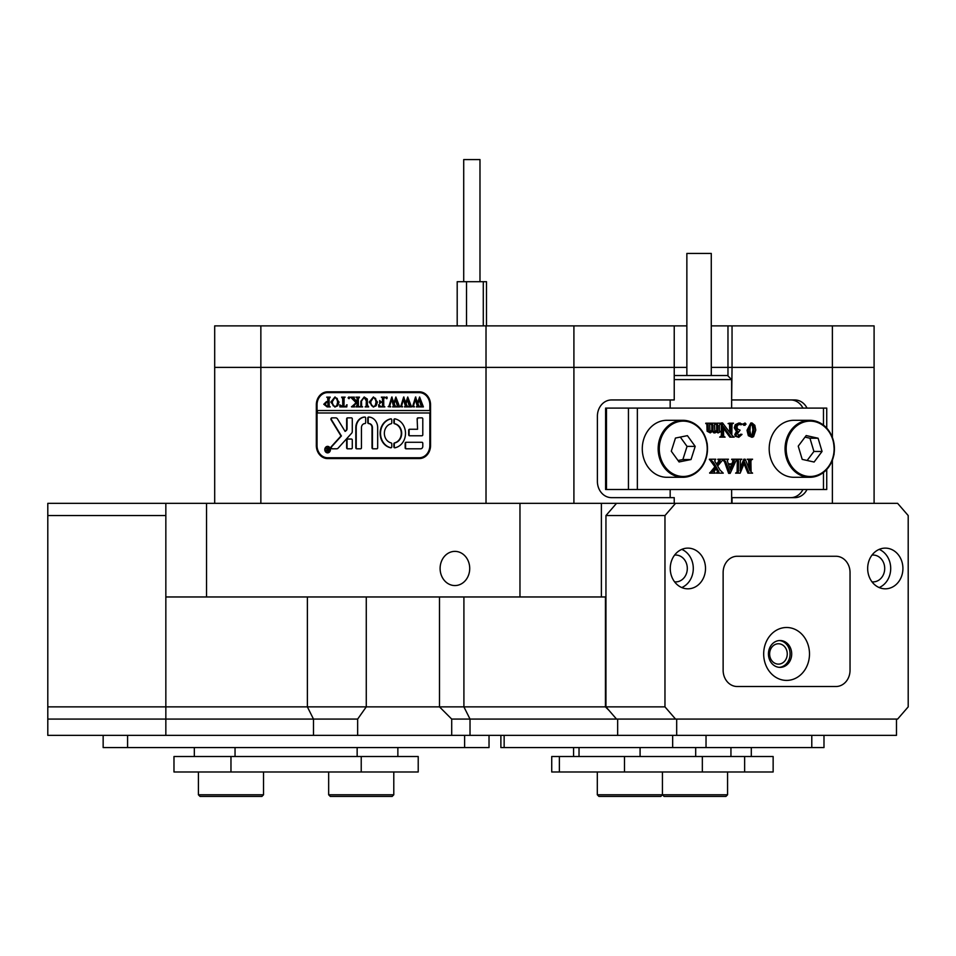 <?xml version="1.0" encoding="UTF-8"?>
<svg xmlns="http://www.w3.org/2000/svg" width="956" height="956" viewBox="0 0 956 956"><rect width="100%" height="100%" fill="white"/><g stroke="black" fill="none" stroke-linecap="round" stroke-linejoin="round"><path stroke-width="1.43" d="M469.719 568.473A17.1 14.806 -90 0 0 454.913 551.373A17.1 14.806 -90 0 0 440.107 568.473A17.1 14.806 -90 0 0 454.913 585.562A17.1 14.806 -90 0 0 469.719 568.473M676.681 735.355L676.681 719.079L896.489 719.079L896.489 735.355L451.71 735.355L451.71 719.079L616.524 719.079L605.949 706.866L664.97 706.866L664.97 515.559L605.949 515.559L616.524 503.346L897.624 503.346L908.2 515.559L908.2 706.866L897.624 719.079L451.71 719.079L439.497 706.866L605.447 706.866L609.163 710.571M670.168 497.646L670.168 489.508M670.168 408.093L670.168 399.955M214.694 503.346L214.694 325.877L260.857 325.877L260.857 367.391L686.862 367.391L674.231 367.391L674.231 399.955L611.493 399.955A16.276 14.101 90 0 0 597.392 416.23L597.392 481.358A16.276 14.101 90 0 0 611.493 497.646L674.231 497.646L674.231 503.346M731.639 399.955L732.045 367.391L711.276 367.391L832.377 367.391L832.377 325.877L874.095 325.877L874.095 367.391L832.377 367.391L874.095 367.391L874.095 503.346M165.842 515.559L47.8 515.559L47.8 706.866L165.842 706.866L165.842 503.346L601.384 503.346L601.384 596.962L605.447 596.962L605.447 706.866M616.524 503.346L601.384 503.346M807.007 408.093A16.276 14.101 90 0 0 794.795 399.955L732.045 399.955M732.045 503.346L732.045 497.646L794.795 497.646A16.276 14.101 90 0 0 807.007 489.508M832.377 503.346L832.377 460.41M832.377 437.191L832.377 367.391L732.045 367.391L732.045 325.877L832.377 325.877M451.71 735.355L357.652 735.355L357.652 719.079L47.8 719.079L47.8 735.355L165.842 735.355L165.842 719.079L357.652 719.079L366.268 706.866L439.497 706.866L439.497 596.962M486.018 503.346L486.018 325.877L573.911 325.877L573.911 367.391L214.694 367.391L260.857 367.391L260.857 503.346M206.544 503.346L206.544 596.962L519.968 596.962L519.968 503.346M686.862 325.877L674.231 325.877L674.231 367.391L573.911 367.391L573.911 503.346M327.609 391.817A13.026 11.281 -90 0 0 316.328 404.842L316.328 445.544A13.026 11.281 -90 0 0 327.609 458.569L419.266 458.569A13.026 11.281 -90 0 0 430.547 445.544L430.547 404.842A13.026 11.281 -90 0 0 419.266 391.817L327.609 391.817M601.384 596.962L519.968 596.962M206.544 596.962L165.842 596.962M165.842 719.079L165.842 706.866L366.268 706.866L366.268 596.962M330.453 391.817A13.026 11.281 -90 0 0 326.331 392.713M326.331 457.661A13.026 11.281 -90 0 0 330.453 458.569M790.72 497.646A16.276 14.101 90 0 0 802.932 489.508M802.932 408.093A16.276 14.101 90 0 0 790.72 399.955M732.045 325.877L711.276 325.877M260.857 325.877L486.018 325.877M573.911 325.877L674.231 325.877M686.862 375.529L686.862 253.424L711.276 253.424L711.276 375.529M731.639 408.093L731.639 379.604L674.231 379.604M674.231 375.529L727.564 375.529L731.639 379.604M826.737 469.539L826.737 489.508L605.602 489.508L605.602 408.093L606.474 408.093L606.474 489.508M823.475 425.085L823.475 408.093L637.353 408.093L637.353 489.508M716.713 423.58L714.574 424.309L714.813 431.06L715.865 431.706L717.884 430.415L717.884 425.324L716.713 423.197L720.573 423.197L719.39 425.324L719.462 430.905L720.573 431.706L718.243 432.877L716.665 432.243M717.884 432.877L717.884 430.929L715.1 432.877L713.869 432.877L711.85 430.929M715.1 432.877L713.068 430.929L710.272 432.877L707.129 431.228L706.831 424.117L705.767 423.197L710.846 423.197L709.699 424.333L709.902 431.048L710.977 431.706L713.009 430.415L711.778 430.415L711.802 425.324L710.631 423.58M709.758 431.706L711.778 430.415M714.646 431.706L716.665 430.415L716.665 425.324L715.494 423.58M731.077 437.131L723.417 426.615L723.656 436.295L725.09 437.131L720.908 437.131L722.389 436.187L722.581 434.61L722.581 422.97L730.958 434.036L730.731 424.034L729.285 423.197L733.479 423.197L731.997 424.141L731.806 435.195L734.16 437.131L729.858 437.131L723.417 428.3M720.908 437.131L719.677 437.131L720.908 436.749M720.095 436.749L721.171 436.187L721.362 434.61L721.362 422.97L722.581 422.97M729.739 432.363L729.5 424.034L728.484 423.58M729.285 423.58L728.066 423.58L729.285 423.197M738.152 435.972L740.506 434.251L742.023 434.418L738.785 437.322L735.355 436.247L734.77 434.526L736.443 431.419L734.268 427.81L735.248 424.703L738.916 422.994L742.191 424.034L740.291 424.739L737.793 423.962M743.828 425.324L742.824 424.165L745.047 422.994L746.05 424.165L743.828 425.324M751.978 437.322L748.345 435.709L747.006 430.272L750.842 422.994L752.061 422.994L754.834 425.324L755.778 430.057L753.567 436.665L751.978 437.322L749.564 435.709L748.237 430.272L752.061 422.994M740.183 467.998L743.828 459.215L745.214 459.215L750.078 470.938L749.839 460.051L747.592 459.597M748.859 467.998L748.62 460.051M749.839 460.051L747.174 459.215L752.587 459.215L751.105 460.159L750.914 461.736L751.093 472.037L752.587 473.148L747.927 473.148L744.055 463.791M749.157 473.148L744.664 462.322L740.171 473.148L735.606 473.148L738.319 472.204L737.1 472.204L737.291 461.736L737.04 460.051L736.024 459.597M736.024 472.766L737.1 472.204M728.281 463.863L731.878 463.863L733.061 460.469L731.675 459.215L736.682 459.215L730.181 473.351L725.759 461.856L723.704 459.215L728.472 459.215L727.253 460.481L728.281 463.863L733.097 463.863L734.28 460.469L732.894 459.215M729.858 473.351L728.627 473.351L724.54 461.856L722.485 459.597M717.705 473.148L718.936 471.929L716.594 467.568L713.953 471.953L715.231 473.148L709.651 473.148L714.897 466.779L709.4 459.215L715.769 459.215L714.658 460.9L717.179 465.202L719.677 461.473L718.446 461.473L719.008 460.338L717.86 459.215L723.357 459.215L717.657 466.002L720.059 470.065L723.25 473.148L716.486 473.148L717.717 471.929L715.96 468.536M716.594 464.246L718.446 461.473M628.451 489.508L628.451 408.093L606.474 408.093M628.451 408.093L637.353 408.093M823.475 408.093L826.737 408.093L826.737 428.049M738.319 472.204L738.51 461.736L738.259 460.051L736.825 459.215L741.856 459.215L740.374 460.159L740.183 470.938L745.047 459.215M738.259 460.051L737.04 460.051M732.87 464.437L728.496 464.437L730.539 470.041L732.87 464.437M732.894 459.597L731.675 459.597M734.28 460.469L733.061 460.469M733.981 461.664L732.762 461.664M729.966 468.476L731.639 464.437L728.496 464.437M710.87 473.148L713.69 470.4L712.471 470.4M713.69 470.4L716.128 466.779L714.897 466.779M711.694 472.575L710.475 472.575M710.87 472.766L709.651 472.766M718.518 470.758L717.287 470.758M718.936 471.929L717.717 471.929M717.705 472.766L716.486 472.766M719.677 461.473L720.227 460.338L717.86 459.597M720.227 460.338L719.008 460.338M716.128 466.779L713.523 462.453L710.631 459.597L709.4 459.597M713.523 462.453L712.304 462.453M754.105 429.818L753.507 425.109L752.037 423.58L750.305 425.755L749.91 430.738L751.129 436.402L753.029 436.115L754.105 429.818L752.874 429.818L752.276 425.109L750.818 423.58M748.237 430.272L747.006 430.272M749.564 435.709L748.345 435.709M753.029 436.115L751.81 436.115L752.874 429.818M753.507 425.109L752.276 425.109M750.759 436.749L751.81 436.115M745.047 425.324L742.824 424.165M744.043 424.165L745.047 422.994M741.509 424.739L739.012 423.962L736.825 426.663L737.602 429.089L740.123 430.164L737.339 433.677L739.382 435.972L741.725 434.251M739.693 424.058L738.462 424.058M741.067 424.679L739.848 424.679M738.785 437.322L736.574 436.247L735.989 434.526L737.673 431.419L735.487 427.81L736.467 424.703L735.248 424.703M736.467 424.703L740.147 422.994M735.487 427.81L734.268 427.81M737.673 431.419L736.443 431.419M735.989 434.526L734.77 434.526M736.574 436.247L735.355 436.247M730.731 424.034L729.5 424.034M722.389 436.187L721.171 436.187M720.454 431.323L719.605 431.323M716.713 423.197L715.709 423.58M717.884 430.415L716.665 430.415M716.785 431.419L715.566 431.419M713.009 430.415L713.021 425.324L711.85 423.197L710.846 423.197M711.85 423.197L715.709 423.197M711.85 423.58L710.846 423.58M713.021 430.308L711.802 430.308M710.272 432.877L708.348 431.228L708.049 424.117L705.767 423.58M708.049 424.117L706.831 424.117M708.157 425.324L706.938 425.324M708.348 431.228L707.129 431.228M327.812 452.451A2.844 2.462 -90 0 0 330.107 451.136M325.136 449.619A2.844 2.462 -90 0 0 330.071 449.619A2.844 2.462 -90 0 0 325.136 449.619M330.429 449.619A3.25 2.82 -90 0 0 324.789 449.619A3.25 2.82 -90 0 0 330.429 449.619M327.812 446.368A3.25 2.82 -90 0 0 325.518 448.089M330.907 419.087A1.219 1.052 -90 0 0 331.099 419.792L340.993 435.96L331.266 446.691A1.219 1.052 -90 0 0 331.995 448.794L336.667 448.794A2.438 2.115 -90 0 0 338.137 448.125L351.629 433.235A2.438 2.115 -90 0 0 352.286 431.479L352.286 418.836A0.98 0.848 -90 0 0 351.438 417.868L347.494 417.868A0.98 0.848 -90 0 0 346.646 418.836L346.646 428.682A2.438 2.115 90 0 1 345.988 430.451L345.116 431.419L337.456 418.895A2.438 2.115 -90 0 0 335.723 417.868L331.959 417.868A1.219 1.052 -90 0 0 330.907 419.087M332.365 417.868A1.219 1.052 -90 0 0 331.505 419.792L341.4 435.96L331.672 446.691A1.219 1.052 -90 0 0 332.401 448.794M380.13 433.331A14.651 12.691 -90 0 0 390.765 447.79A0.992 0.86 -90 0 0 391.769 446.81L391.769 443.871A0.992 0.86 -90 0 0 391.076 442.891A9.763 8.461 90 0 1 384.36 433.331A9.763 8.461 90 0 1 391.076 423.771A0.992 0.86 -90 0 0 391.769 422.803L391.769 419.851A0.992 0.86 -90 0 0 390.765 418.871A14.651 12.691 -90 0 0 380.13 433.331M391.1 418.883A14.651 12.691 -90 0 0 380.536 433.331A14.651 12.691 -90 0 0 391.1 447.778M361.655 406.312L362.659 406.898L359.731 406.898L360.77 406.157L360.902 401.209L364.164 397.003L367.283 399.01L367.486 405.141L368.658 406.898L365.132 406.898L366.16 406.24L366.303 400.839L364.105 397.409L361.488 401.138L361.655 406.312M353.361 405.547L356.002 402.584L350.565 397.134L354.413 397.134L353.732 397.863L357.138 402.022L357.066 397.899L355.967 397.134L359.492 397.134L358.321 398.903L358.392 406.145L359.492 406.898L355.967 406.898L357.138 405.141L357.138 402.189L354.007 405.714L354.592 406.898L351.521 406.898L354.664 404.065M348.797 397.003L349.502 397.815L348.797 398.628L348.092 397.815L348.797 397.003M346.92 404.83L346.801 406.898L339.87 406.898L339.75 404.83L342.81 406.491L342.81 398.903L341.627 397.134L345.152 397.134L344.112 397.804L343.981 406.491L345.845 406.396L346.681 404.83M339.045 402.058L337.683 405.786L334.851 407.041L330.824 402.082L334.947 397.003L339.045 402.058M429.841 412.98L429.841 445.544A12.213 10.576 -90 0 1 419.266 457.757L327.609 457.757A12.213 10.576 -90 0 1 317.034 445.544L317.034 412.98L430.248 412.98L430.248 410.542L317.034 410.542L317.034 404.842L316.328 404.842M429.841 410.542L429.841 404.842A12.213 10.576 -90 0 0 419.266 392.629L327.609 392.629A12.213 10.576 -90 0 0 317.034 404.842M323.773 404.257L326.438 401.616L327.884 401.783L327.717 397.732L326.713 397.134L330.226 397.134L329.055 398.903L329.223 406.312L330.226 406.898L327.119 406.898L323.773 404.257L326.844 401.616M377.465 402.058L376.102 405.786L373.27 407.041L369.243 402.082L373.378 397.003L377.465 402.058M378.875 404.735L380.643 406.491L382.52 406.491L382.52 402.285L380.99 402.285L379.699 403.647L379.699 400.528L380.99 401.879L382.52 401.879L382.448 397.899L381.348 397.134L384.874 397.134L383.691 398.903L383.774 406.145L384.874 406.898L378.755 406.898L378.648 404.735M386.511 397.003L387.216 397.815L386.511 398.628L385.806 397.815L386.511 397.003M390.634 406.635L388.136 406.635L389.068 405.989L391.781 397.003L393.884 402.811L395.88 397.003L399.656 406.898L396.537 406.898L397.361 406.013L395.39 399.297L394.219 403.934L395.868 406.898L392.593 406.898L393.49 405.977L391.601 399.393L389.701 406.025L390.634 406.635M402.5 406.635L400.002 406.635L400.934 405.989L403.659 397.003L405.75 402.811L407.746 397.003L411.522 406.898L408.403 406.898L409.228 406.013L407.256 399.297L406.097 403.934L407.734 406.898L404.472 406.898L405.356 405.977L403.468 399.393L401.568 406.025L402.5 406.635M414.366 406.635L411.881 406.635L412.801 405.989L415.525 397.003L417.617 402.811L419.612 397.003L423.4 406.898L420.281 406.898L421.094 406.013L419.122 399.297L417.963 403.934L419.6 406.898L416.338 406.898L417.222 405.977L415.334 399.393L413.434 406.025L414.366 406.635M406.025 442.281A0.992 0.86 -90 0 0 405.165 443.285L405.165 447.802A0.992 0.86 -90 0 0 406.025 448.794L420.676 448.794A2.438 2.115 -90 0 0 422.791 446.356L422.791 443.285A0.992 0.86 -90 0 0 421.919 442.281L406.025 442.281M417.151 429.256L409.55 429.256A0.992 0.86 -90 0 0 408.69 430.26L408.69 434.777A0.992 0.86 -90 0 0 409.55 435.769L421.919 435.769A0.992 0.86 -90 0 0 422.791 434.777L422.791 418.859A0.992 0.86 -90 0 0 421.919 417.868L418.011 417.868A0.992 0.86 -90 0 0 417.151 418.859L417.557 429.256L417.151 418.859M361.452 427.631A4.075 3.525 90 0 1 364.726 423.568A0.992 0.86 -90 0 0 365.682 422.397L365.682 418.047A0.992 0.86 -90 0 0 364.798 417.055A10.588 9.166 -90 0 0 355.811 427.631L355.811 447.826A0.98 0.848 -90 0 0 356.66 448.794L360.603 448.794A0.98 0.848 -90 0 0 361.452 447.826L361.452 427.631M394.565 442.891A0.992 0.86 -90 0 0 393.884 443.871L393.884 446.81A0.992 0.86 -90 0 0 394.888 447.79A14.651 12.691 -90 0 0 405.511 433.331A14.651 12.691 -90 0 0 394.888 418.871A0.992 0.86 -90 0 0 393.884 419.851L393.884 422.803A0.992 0.86 -90 0 0 394.565 423.771A9.763 8.461 90 0 1 401.281 433.331A9.763 8.461 90 0 1 394.565 442.891L394.971 442.891A0.992 0.86 -90 0 0 394.29 443.871L394.29 446.81A0.992 0.86 -90 0 0 395.151 447.802M351.438 448.794A0.98 0.848 -90 0 0 352.286 447.826L352.286 440.011A0.98 0.848 -90 0 0 351.438 439.031L347.494 439.031A0.98 0.848 -90 0 0 346.646 440.011L346.646 447.826A0.98 0.848 -90 0 0 347.494 448.794L351.438 448.794M368.622 423.568A4.075 3.525 90 0 1 372.027 427.631L372.027 447.802A0.992 0.86 -90 0 0 372.888 448.794L376.807 448.794A0.992 0.86 -90 0 0 377.668 447.802L377.668 427.631A10.588 9.166 -90 0 0 368.669 417.055A0.992 0.86 -90 0 0 367.797 418.047L367.797 422.576A0.992 0.86 -90 0 0 368.622 423.568L369.028 423.568A4.075 3.525 90 0 1 372.434 427.631L372.434 447.802A0.992 0.86 -90 0 0 373.294 448.794M326.653 448.794L328.004 449.667L327.609 448.125L328.78 448.125L328.78 451.387L326.546 450.587L327.06 448.794L325.936 448.221M317.44 410.542L317.44 412.98M419.266 457.757L422.11 457.757A12.213 10.576 -90 0 0 423.389 457.661M423.389 392.713A12.213 10.576 -90 0 0 422.11 392.629L419.266 392.629M368.944 417.067A0.992 0.86 -90 0 0 368.203 418.047L368.203 422.576A0.992 0.86 -90 0 0 369.028 423.568M347.9 439.031A0.98 0.848 -90 0 0 347.052 440.011L347.052 447.826A0.98 0.848 -90 0 0 347.9 448.794M395.151 418.859A0.992 0.86 -90 0 0 394.29 419.851L394.29 422.803A0.992 0.86 -90 0 0 394.971 423.771A9.763 8.461 90 0 1 401.687 433.331A9.763 8.461 90 0 1 394.971 442.891M364.941 417.067A10.588 9.166 -90 0 0 356.218 427.631L356.218 447.826A0.98 0.848 -90 0 0 357.066 448.794M418.417 417.868A0.992 0.86 -90 0 0 417.557 418.859M409.957 429.256A0.992 0.86 -90 0 0 409.096 430.26L409.096 434.777A0.992 0.86 -90 0 0 409.957 435.769M347.9 417.868A0.98 0.848 -90 0 0 347.052 418.836L347.052 428.682A2.438 2.115 90 0 1 346.395 430.451L345.116 431.419M406.431 442.281A0.992 0.86 -90 0 0 405.571 443.285L405.571 447.802A0.992 0.86 -90 0 0 406.431 448.794M325.518 451.136A3.25 2.82 -90 0 0 327.812 452.857M330.107 448.089A2.844 2.462 -90 0 0 327.812 446.775M328.35 448.328L327.717 448.221M328.016 448.221L328.78 448.125M328.78 451.387L326.546 450.587M326.964 450.587L327.251 449.774M327.669 449.774L327.06 448.794M328.41 451.16L328.004 449.798L327.024 450.539L328.41 451.065M327.717 397.732L327.884 401.783M328.123 397.732L327.024 397.409M327.119 397.409L330.226 397.134M330.226 406.898L327.526 406.898L324.18 404.257M327.036 406.491L328.29 406.36L328.29 402.165L326.821 402.022L325.183 404.161L327.036 406.491L327.884 406.36L327.884 402.165L326.821 402.022M335.066 407.029L330.824 402.082M331.23 402.082L335.174 397.003M334.97 406.635L337.193 405.655L338.042 402.094L337.157 398.389L334.959 397.409L332.234 401.89L333.082 405.643L334.97 406.635L336.787 405.655L337.635 402.094L336.751 398.389L334.959 397.409M346.801 406.898L340.276 406.898L340.205 405.75M342.642 397.72L342.81 406.491M343.049 397.72L341.913 397.409M342.033 397.409L345.152 397.134M345.845 406.396L345.008 406.491M346.251 406.396L347.088 404.83M349.203 398.628L348.092 397.815M348.498 397.815L349.203 397.003M355.07 404.065L356.002 402.584M356.409 402.584L352.788 398.951M353.194 398.951L350.565 397.409M350.971 397.409L354.413 397.134M357.066 397.899L357.138 402.022M357.472 397.899L356.803 397.577M357.209 397.577L356.241 397.409M356.373 397.409L359.492 397.134M359.492 406.898L356.373 406.635M357.209 406.467L357.138 405.141M357.544 405.141L357.138 402.189M354.592 406.898L351.521 406.635M351.928 406.635L353.768 405.547M362.659 406.898L360.137 406.635M360.77 406.157L360.03 406.635M361.177 406.157L361.308 401.209L364.367 397.003M368.658 406.898L365.539 406.635M366.16 406.24L365.443 406.635M366.566 406.24L366.303 400.839M366.71 400.839L364.105 397.409M373.485 407.029L369.243 402.082M369.649 402.082L373.593 397.003M373.39 406.635L375.612 405.655L376.461 402.094L375.577 398.389L373.39 397.409L370.653 401.89L371.502 405.643L373.39 406.635L375.206 405.655L376.055 402.094L375.17 398.389L373.39 397.409M382.52 402.285L382.52 406.491M380.106 402.858L380.106 401.46M382.448 397.899L382.52 401.879M382.854 397.899L382.185 397.577M382.603 397.577L381.635 397.409M381.755 397.409L384.874 397.134M384.874 406.898L379.174 406.898L379.102 405.655M386.929 398.628L385.806 397.815M386.224 397.815L386.929 397.003M390.634 406.898L388.136 406.635M388.542 406.635L389.068 405.989M389.474 405.989L389.45 404.794M389.857 404.794L392.151 397.134M395.88 397.003L393.884 402.811M399.656 406.898L396.943 406.635M397.361 406.013L396.692 406.635M397.768 406.013L397.087 404.794M397.493 404.794L395.39 399.297M395.868 406.898L393.012 406.635M393.49 405.977L392.82 406.635M393.896 405.977L391.601 399.393M402.5 406.898L400.002 406.635M400.409 406.635L400.934 405.989M401.341 405.989L401.317 404.794M401.723 404.794L404.018 397.134M407.746 397.003L405.75 402.811M411.522 406.898L408.821 406.635M409.228 406.013L408.559 406.635M409.634 406.013L408.965 404.794M409.371 404.794L407.256 399.297M407.734 406.898L404.878 406.635M405.356 405.977L404.687 406.635M405.762 405.977L403.468 399.393M414.366 406.898L411.881 406.635M412.287 406.635L412.801 405.989M413.207 405.989L413.195 404.794M413.601 404.794L415.884 397.134M419.612 397.003L417.617 402.811M423.4 406.898L420.688 406.635M421.094 406.013L420.425 406.635M421.5 406.013L420.831 404.794M421.238 404.794L419.122 399.297M419.6 406.898L416.744 406.635M417.222 405.977L416.553 406.635M417.629 405.977L415.334 399.393M463.708 281.697L463.708 159.58L479.984 159.58L479.984 281.697M486.496 325.877L486.496 281.697L457.195 281.697L457.195 325.877M483.282 325.877L483.282 281.697M466.516 325.877L466.516 281.697M833.967 454.208A28.489 24.677 -90 0 1 809.744 477.295C822.602 476.291 830.716 468.595 834.074 454.184C835.09 434.132 826.976 422.839 809.744 420.305L793.862 420.305A28.489 24.677 90 0 0 769.64 443.393A28.489 24.677 90 0 0 793.862 477.295L809.744 477.295A28.489 24.677 -90 0 1 785.509 443.393A28.489 24.677 -90 0 1 809.744 420.305A28.489 24.677 -90 0 1 833.979 454.124M798.236 446.141L802.203 459.382L814.106 462.035L822.052 451.459L818.085 438.218L806.183 435.566L798.236 446.141M807.139 460.481L813.915 451.459L809.947 438.218L805.012 437.119M809.947 438.218L818.085 438.218M813.915 451.459L822.052 451.459M642.647 453.694A28.489 24.677 90 0 0 666.965 477.295L682.835 477.295A28.489 24.677 -90 0 1 658.529 453.694A28.489 24.677 -90 0 1 682.835 420.305A28.489 24.677 -90 0 1 707.141 443.907A28.489 24.677 -90 0 1 682.835 477.295C699.864 474.857 708.002 463.732 707.249 443.919C704.046 429.232 695.908 421.357 682.835 420.305L666.965 420.305A28.489 24.677 90 0 0 642.647 453.694M671.291 451.208L679.071 461.951L691.021 459.537L695.191 446.392L687.412 435.649L675.462 438.051L671.291 451.208M678.043 460.517L682.883 459.537L687.041 446.392L680.302 437.083M687.041 446.392L695.191 446.392M682.883 459.537L691.021 459.537M617.66 735.355L617.66 719.079M357.652 735.355L165.842 735.355M744.64 771.994L744.64 756.519L773.141 756.519L773.141 771.994L551.731 771.994L551.731 756.519L559.368 756.519L559.368 771.994M744.64 756.519L702.337 756.519L702.337 771.994M624.495 771.994L624.495 756.519L559.368 756.519M624.495 756.519L702.337 756.519M397.863 747.568L397.863 756.519M194.331 747.568L194.331 756.519L194.331 747.568M361.225 771.994L361.225 756.519L418.214 756.519L418.214 771.994L173.98 771.994L173.98 756.519L173.98 771.994M361.225 756.519L230.97 756.519L230.97 771.994M173.98 756.519L230.97 756.519M823.988 747.568L823.988 735.355L823.988 747.568L500.884 747.568L500.884 735.355M103.152 735.355L103.152 747.568L103.152 735.355M489.03 747.568L489.03 735.355L489.03 747.568L103.152 747.568M787.254 653.952A10.181 8.807 90 0 0 778.447 643.77A10.181 8.807 90 0 0 769.628 653.952A10.181 8.807 90 0 0 778.447 664.121A10.181 8.807 90 0 0 787.254 653.952M902.918 568.473A20.351 17.626 90 0 0 885.292 548.123A20.351 17.626 90 0 0 867.666 568.473A20.351 17.626 90 0 0 885.292 588.824A20.351 17.626 90 0 0 902.918 568.473M879.185 587.558A20.351 17.626 90 0 0 890.705 568.473A20.351 17.626 90 0 0 879.185 549.377M872.003 581.846A13.432 11.627 90 0 0 873.079 581.905A13.432 11.627 90 0 0 884.706 568.473A13.432 11.627 90 0 0 873.079 555.042A13.432 11.627 90 0 0 872.003 555.089M705.504 568.473A20.351 17.626 90 0 0 687.878 548.123A20.351 17.626 90 0 0 670.252 568.473A20.351 17.626 90 0 0 687.878 588.824A20.351 17.626 90 0 0 705.504 568.473M681.771 587.558A20.351 17.626 90 0 0 693.291 568.473A20.351 17.626 90 0 0 681.771 549.377M674.601 581.846A13.432 11.627 90 0 0 675.665 581.905A13.432 11.627 90 0 0 687.304 568.473A13.432 11.627 90 0 0 675.665 555.042A13.432 11.627 90 0 0 674.601 555.089M605.949 706.866L605.949 515.559M737.231 556.261L835.938 556.261A16.276 14.101 -90 0 1 850.039 572.536L850.039 670.228L850.039 572.536A16.276 14.101 90 0 0 835.938 556.261L737.231 556.261A16.276 14.101 90 0 0 723.13 572.536L723.13 670.228A16.276 14.101 90 0 0 737.231 686.516L835.938 686.516A16.276 14.101 90 0 0 850.039 670.228A16.276 14.101 -90 0 1 835.938 686.516L737.231 686.516A16.276 14.101 -90 0 1 723.13 670.228L723.13 572.536A16.276 14.101 -90 0 1 737.231 556.261L827.8 556.261M675.545 503.346L664.97 515.559M664.97 706.866L675.545 719.079M737.231 686.516L827.8 686.516M47.8 515.559L47.8 503.346L165.842 503.346M47.8 719.079L47.8 706.866M809.493 653.952A26.457 22.908 90 0 0 786.585 627.495A26.457 22.908 90 0 0 763.677 653.952A26.457 22.908 90 0 0 786.585 680.409A26.457 22.908 90 0 0 809.493 653.952M791.699 653.952A13.432 11.627 90 0 0 780.072 640.52A13.432 11.627 90 0 0 768.433 653.952A13.432 11.627 90 0 0 780.072 667.384A13.432 11.627 90 0 0 791.699 653.952M779.26 667.348A13.432 11.627 90 0 0 790.074 653.952A13.432 11.627 90 0 0 779.26 640.556M660.811 796.42L662.436 794.783L660.811 796.42L598.934 796.42L597.309 794.783L727.564 794.783L727.564 771.994L727.564 794.783L725.939 796.42L664.062 796.42L662.436 794.783L662.436 771.994M263.533 794.783L261.908 796.42L200.031 796.42L198.406 794.783L263.533 794.783L263.533 771.994M393.788 794.783L392.163 796.42L330.286 796.42L328.661 794.783L393.788 794.783L393.788 771.994M727.97 375.947L727.97 325.877M313.484 735.355L313.484 719.079L307.378 706.866L307.378 596.962M463.911 596.962L463.911 706.866L470.017 719.079L470.017 735.355M317.034 445.544L316.328 445.544M823.475 489.508L823.475 472.515M738.51 461.736L737.291 461.736M738.51 470.639L737.291 470.639M750.078 461.736L748.859 461.736M725.759 461.856L724.54 461.856M730.958 425.707L729.739 425.707M722.581 434.61L721.362 434.61M717.884 425.324L716.665 425.324M713.021 425.324L711.802 425.324M708.157 429.364L706.938 429.364M429.841 445.544L430.547 445.544M429.841 404.842L430.547 404.842M786.609 443.548A27.676 23.972 90 0 0 805.597 475.98A27.676 23.972 90 0 0 833.68 454.052A27.676 23.972 90 0 0 814.691 421.62A27.676 23.972 90 0 0 786.609 443.548M659.628 453.55A27.676 23.972 90 0 0 687.364 476.064A27.676 23.972 90 0 0 706.854 444.05A27.676 23.972 90 0 0 679.118 421.536A27.676 23.972 90 0 0 659.628 453.55M695.693 747.568L695.693 756.519M730.946 756.519L730.946 747.568M579.025 747.568L579.025 756.519M640.09 756.519L640.09 747.568M357.15 756.519L357.15 747.568M235.045 747.568L235.045 756.519M706.03 735.355L706.03 747.568M811.787 747.568L811.787 735.355M504.147 735.355L504.147 747.568M672.665 747.568L672.665 735.355M127.578 735.355L127.578 747.568M464.616 747.568L464.616 735.355M731.639 503.346L731.639 489.508M573.576 756.519L573.576 747.568M751.297 756.519L751.297 747.568L751.297 756.519M773.141 771.994L773.141 756.519M597.309 794.783L597.309 771.994M725.939 796.42L727.564 794.783M198.406 794.783L198.406 771.994M328.661 794.783L328.661 771.994"/></g></svg>

